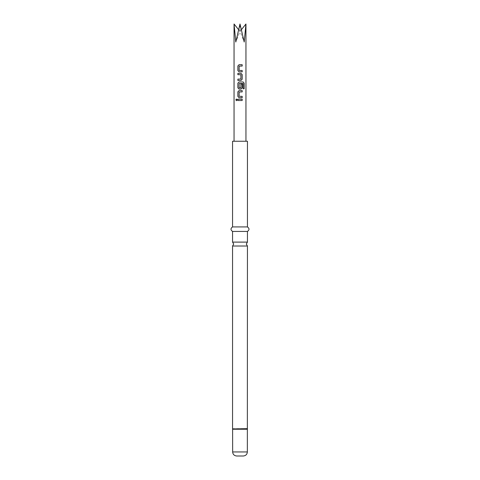 <?xml version="1.0" encoding="UTF-8"?>
<svg xmlns="http://www.w3.org/2000/svg" width="480" height="480" viewBox="0 0 480 480"><rect width="100%" height="100%" fill="white"/><g stroke="black" fill="none" stroke-linecap="round" stroke-linejoin="round"><path stroke-width="0.36" stroke-dasharray="2.4 1.8" d="M236.514 99.036L237.264 99.858L236.514 100.68M232.56 242.106L247.44 242.106M247.44 231.432L232.56 231.432M247.44 226.92L232.56 226.92M247.44 141.246L232.56 141.246M247.44 246.012L232.56 246.012M243.294 456L236.706 456M235.794 141.246L245.952 141.246L235.794 141.246M245.952 24L244.206 42.036L240 24L235.794 42.036L234.048 24M241.434 29.622L240 31.404L244.206 42.036L240 31.404L240 24L240 31.404L235.794 42.036L240 31.404L238.566 29.622M242.178 99.192L237.882 99.192M242.178 100.518L237.882 100.518M242.178 97.692L239.046 97.692M242.178 91.902L239.148 91.992L239.148 96.276L242.178 96.366M239.046 90.576L242.178 90.576M244.176 88.764L243.03 88.764L243 83.43M239.046 81.96L243.156 81.96M240.984 89.076L239.046 89.076M242.952 83.43L239.238 83.43L239.238 87.894L240.882 87.804L240.882 84.036L242.178 84.036M237.882 80.454L240.984 80.454M237.882 73.344L240.984 73.344M237.882 79.128L240.882 79.044L240.882 74.754L237.882 74.67M242.178 71.838L239.046 71.838M242.178 66.048L239.148 66.138L239.148 70.428L242.178 70.512M239.046 64.722L242.178 64.722M247.398 428.946L232.602 428.946M247.44 428.664L232.56 428.664M247.35 429.228L232.65 429.228M247.35 451.944L232.65 451.944"/><path stroke-width="0.72" d="M235.83 99.858L236.49 99.036L237.222 99.858L236.49 100.68L235.83 99.858L236.514 99.036M247.44 242.106L232.56 242.106L233.688 244.056L232.56 246.012L247.44 246.012L246.312 244.056L247.44 242.106L247.44 231.432C249.504 229.956 249.504 228.456 247.44 226.92L247.44 141.246L232.56 141.246L232.56 226.92L247.44 226.92M232.56 242.106L232.56 231.432L247.44 231.432M247.35 451.944L232.65 451.944C232.866 454.386 234.222 455.736 236.706 456L243.294 456C245.778 455.736 247.134 454.386 247.35 451.944L247.44 246.012M239.046 71.838L237.882 70.602L237.882 65.964L239.046 64.722L242.178 64.722L242.178 66.048L239.136 66.138L239.136 70.428L242.178 70.512L242.178 71.838L239.046 71.838M242.178 79.218L240.984 80.454L237.882 80.454L237.882 79.128L240.894 79.044L240.894 74.754L237.882 74.67L237.882 73.344L240.984 73.344L242.178 74.58L242.178 79.218L240.972 80.454M243.078 83.52L239.136 83.52L239.136 87.804L240.894 87.804L240.894 84.036L242.178 84.036L242.178 87.834L240.984 89.076L239.046 89.076L237.882 87.834L237.882 83.196L239.046 81.96L243.156 81.96L244.176 83.196L244.176 88.764L243.078 88.764L243.078 83.52M239.046 97.692L237.882 96.456L237.882 91.812L239.046 90.576L242.178 90.576L242.178 91.902L239.136 91.992L239.136 96.276L242.178 96.366L242.178 97.692L239.046 97.692M237.882 100.518L237.882 99.192L242.178 99.192L242.178 100.518L237.882 100.518M238.566 29.622L234.048 24L235.794 42.036L240 24L244.206 42.036L245.952 24L241.434 29.622M237.912 100.518L237.912 99.192M242.148 99.192L242.148 100.518M236.514 100.68L235.89 99.858M239.058 97.692L237.882 96.456M242.148 96.366L242.148 97.692M242.148 90.576L242.148 91.902M237.912 96.456L237.882 91.812M237.912 91.812L239.058 90.576M243.108 81.96L244.176 83.196M244.11 83.196L244.11 88.764M239.058 89.076L237.912 87.834L237.882 83.196M237.912 83.196L239.058 81.96M242.148 84.036L242.178 87.834M242.148 87.834L240.972 89.076M240.972 73.344L242.178 74.58M242.148 74.58L242.148 79.218M237.912 74.67L237.912 73.344M237.912 80.454L237.912 79.128M239.058 71.838L237.882 70.602M242.148 70.512L242.148 71.838M242.148 64.722L242.148 66.048M237.912 70.602L237.882 65.964M237.912 65.964L239.058 64.722M232.65 451.944L232.602 428.946L247.398 428.946M232.602 428.946L247.44 428.664M232.65 429.228L247.35 429.228M245.952 141.246L245.952 24M234.048 141.246L234.048 24M232.56 428.664L232.56 246.012M232.56 231.432C230.496 229.956 230.496 228.456 232.56 226.92"/></g></svg>
